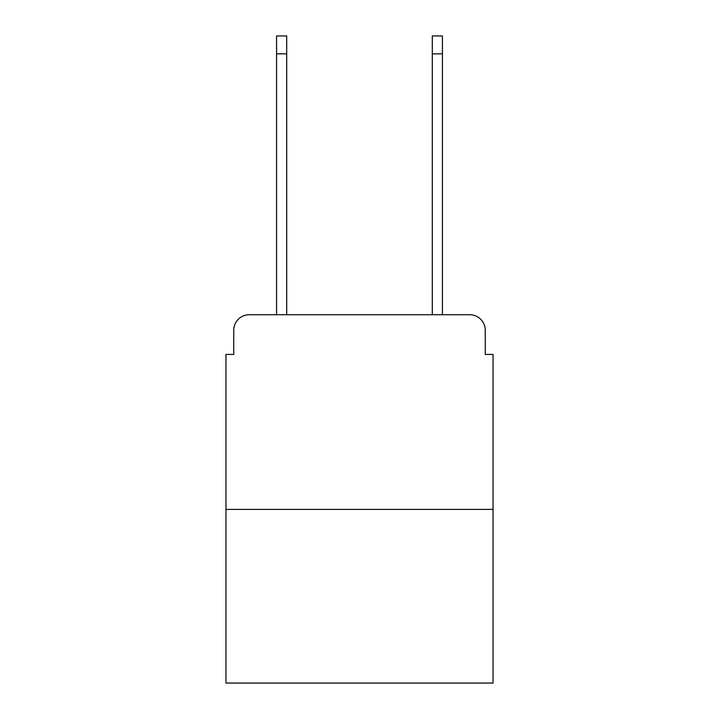 <?xml version="1.0" encoding="UTF-8"?>
<svg xmlns="http://www.w3.org/2000/svg" width="719" height="719" viewBox="0 0 719 719"><rect width="100%" height="100%" fill="white"/><g stroke="black" fill="none" stroke-linecap="round" stroke-linejoin="round"><path stroke-width="1.08" d="M233.738 330.3L233.738 354.44L233.738 330.3A15.575 15.575 0 0 1 249.313 314.724L276.572 314.724L276.572 35.95L286.692 35.95L286.692 314.724L432.308 314.724L432.308 35.95L442.428 35.95L442.428 314.724L469.687 314.724L249.313 314.724M493.045 509.403L225.955 509.403L225.955 683.05L493.045 683.05L493.045 354.44L485.262 354.44L485.262 330.3A15.575 15.575 0 0 0 469.687 314.724M225.955 509.403L225.955 354.44L233.738 354.44M485.262 354.44L485.262 330.3M276.572 53.862L286.692 53.862M442.428 53.862L432.308 53.862"/></g></svg>
